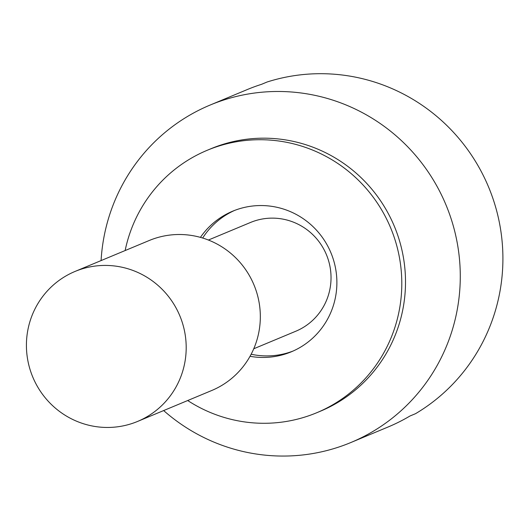 <?xml version="1.0" encoding="UTF-8"?>
<svg xmlns="http://www.w3.org/2000/svg" width="529" height="529" viewBox="0 0 529 529"><rect width="100%" height="100%" fill="white"/><g stroke="black" fill="none" stroke-linecap="round" stroke-linejoin="round"><path stroke-width="0.79" d="M200.425 237.369A76.176 74.668 67.4 0 1 210.886 225.248A76.176 74.668 67.4 0 1 232.667 211.197A76.176 74.668 67.4 0 1 324.78 240.999A76.176 74.668 67.4 0 1 313.102 337.753A76.176 74.668 67.4 0 1 291.32 351.805A76.176 74.668 67.4 0 1 250.038 356.301M293.165 351.011A76.176 74.668 67.4 0 1 251.149 354.245M202.673 238.03A76.176 74.668 67.4 0 1 214.595 223.707A76.176 74.668 67.4 0 1 234.532 210.449M125.142 250.548A142.195 139.385 67.4 0 1 166.595 176.501A142.195 139.385 67.4 0 1 207.256 150.269L210.965 148.722A142.195 139.385 67.4 0 1 382.903 204.346A142.195 139.385 67.4 0 1 361.102 384.96A142.195 139.385 67.4 0 1 320.442 411.192L316.739 412.739A142.195 139.385 67.4 0 1 187.702 400.532M207.256 150.269A142.195 139.385 67.4 0 1 379.194 205.893A142.195 139.385 67.4 0 1 357.392 386.507A142.195 139.385 67.4 0 1 316.739 412.739M350.912 442.502L387.982 427.042A182.822 179.212 67.4 0 0 409.955 416.012L415.516 413.691A182.822 179.212 -112.6 0 0 486.68 182.644A182.822 179.212 -112.6 0 0 267.138 81.988L261.577 84.309A182.822 179.212 67.4 0 0 247.222 89.58L210.152 105.04A182.822 179.212 67.4 0 1 444.049 200.425A182.822 179.212 67.4 0 1 350.912 442.502A182.822 179.212 67.4 0 1 163.646 410.564M101.085 260.585A182.822 179.212 67.4 0 1 210.152 105.04M208.4 240.034L250.435 222.497A58.911 57.747 67.4 0 1 325.804 253.232A58.911 57.747 67.4 0 1 295.797 331.233L253.755 348.77M75.025 271.45L149.165 240.53A81.254 79.648 67.4 0 1 253.12 282.922A81.254 79.648 67.4 0 1 211.726 390.508L137.586 421.434A81.254 79.648 67.4 0 1 33.631 379.042A81.254 79.648 67.4 0 1 75.025 271.45A81.254 79.648 67.4 0 1 178.981 313.842A81.254 79.648 67.4 0 1 137.586 421.434"/></g></svg>
